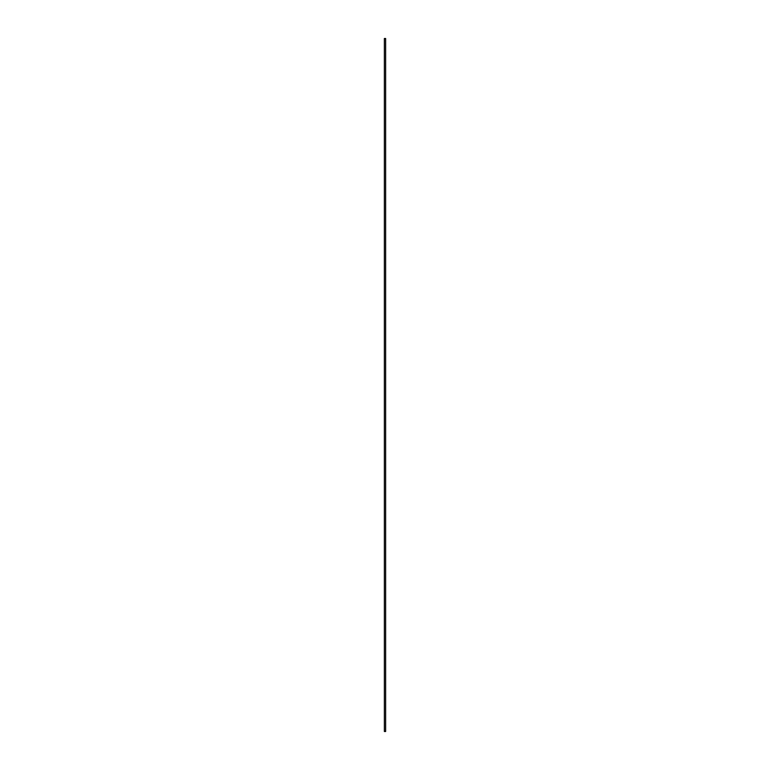 <?xml version="1.0" encoding="UTF-8"?>
<svg xmlns="http://www.w3.org/2000/svg" width="770" height="770" viewBox="0 0 770 770"><rect width="100%" height="100%" fill="white"/><g stroke="black" fill="none" stroke-linecap="round" stroke-linejoin="round"><path stroke-width="1.16" d="M384.355 731.5L385.645 731.5L385.645 38.5L384.355 38.5L384.355 731.5"/></g></svg>
